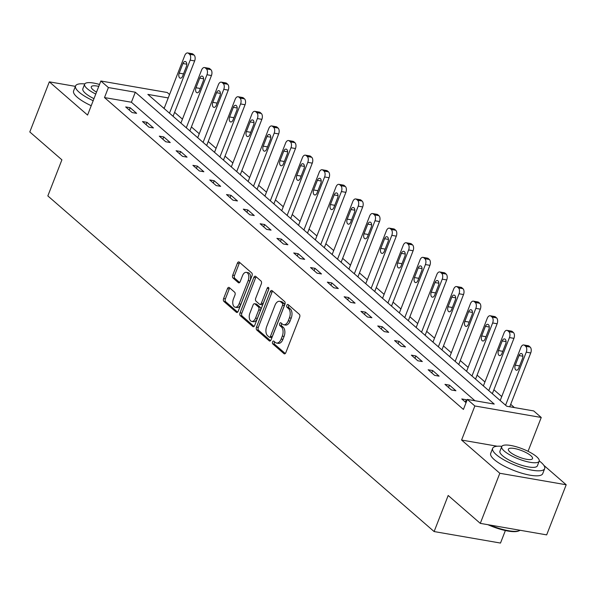 <?xml version="1.0" encoding="UTF-8"?>
<svg xmlns="http://www.w3.org/2000/svg" width="596" height="596" viewBox="0 0 596 596"><rect width="100%" height="100%" fill="white"/><g stroke="black" fill="none" stroke-linecap="round" stroke-linejoin="round"><path stroke-width="0.89" d="M272.566 341.895A1.535 0.887 -80.2 0 0 272.774 343.914L284.009 353.674A2.19 1.266 -80.2 0 0 284.396 353.868A2.19 1.266 -80.2 0 0 285.834 352.623L299.639 317.214A2.19 1.266 -80.2 0 0 299.348 314.33L288.114 304.571A1.535 0.887 -80.2 0 0 287.838 304.437A1.535 0.887 -80.2 0 0 286.832 305.301A1.535 0.887 -80.2 0 0 287.041 307.32L288.494 308.586A7.018 4.068 -80.2 0 1 289.418 317.824L288.27 320.775A7.018 4.068 -80.2 0 1 283.689 324.745A7.018 4.068 -80.2 0 1 282.43 324.127L280.977 322.861A1.535 0.887 -80.2 0 0 280.701 322.727A1.535 0.887 -80.2 0 0 279.703 323.598A1.535 0.887 -80.2 0 0 279.904 325.617L281.357 326.884A7.018 4.068 -80.2 0 1 282.288 336.114L281.141 339.064A7.018 4.068 -80.2 0 1 276.559 343.043A7.018 4.068 -80.2 0 1 275.3 342.424L273.847 341.158A1.535 0.887 -80.2 0 0 273.571 341.024A1.535 0.887 -80.2 0 0 272.566 341.895M274.577 341.791A1.535 0.887 -80.2 0 0 274.361 342.201A1.535 0.887 -80.2 0 0 274.562 344.227L285.268 353.525M288.844 305.204A1.535 0.887 -80.2 0 0 288.628 305.614A1.535 0.887 -80.2 0 0 288.829 307.633L290.289 308.899L288.494 308.586M281.707 323.501A1.535 0.887 -80.2 0 0 281.498 323.911A1.535 0.887 -80.2 0 0 281.699 325.93L283.152 327.189L281.357 326.884M229.304 287.577A2.19 1.266 -80.2 0 0 228.909 287.384A2.19 1.266 -80.2 0 0 227.478 288.628L223.604 298.559A2.19 1.266 -80.2 0 0 223.895 301.442L236.374 312.289A2.19 1.266 -80.2 0 0 236.768 312.483A2.19 1.266 -80.2 0 0 238.199 311.239L252.004 275.829A2.19 1.266 -80.2 0 0 251.713 272.946L239.234 262.098A2.19 1.266 -80.2 0 0 238.84 261.905A2.19 1.266 -80.2 0 0 237.409 263.149L232.731 275.151A2.19 1.266 -80.2 0 0 233.021 278.034L238.363 282.675A2.19 1.266 -80.2 0 0 238.758 282.869A2.19 1.266 -80.2 0 0 240.188 281.625L242.505 275.672A5.863 3.397 -80.2 0 1 246.334 272.357A5.863 3.397 -80.2 0 1 248.167 280.589L239.078 303.9A5.863 3.397 -80.2 0 1 235.249 307.223A5.863 3.397 -80.2 0 1 233.416 298.991L234.936 295.102A2.19 1.266 -80.2 0 0 234.645 292.219L229.304 287.577M474.945 400.743L131.403 102.236L104.494 97.573L108.397 87.552L100.858 81.004L167.238 92.507L169.555 94.518M480.287 523.37L499.82 473.269L566.2 484.772L546.666 534.88L480.287 523.37L448.185 495.485L434.119 531.558L47.836 195.92L61.902 159.84L29.8 131.954L49.334 81.846L87.575 115.073L100.858 81.004M497.28 446.233L461.58 440.042L499.82 473.269M461.58 440.042L474.863 405.973L467.324 399.417L494.233 404.081L135.307 92.216L108.397 87.552M104.494 97.573L463.42 409.437L467.324 399.417M256.489 327.13A2.19 1.266 -80.2 0 0 256.779 330.02L269.258 340.86A2.19 1.266 -80.2 0 0 269.645 341.054A2.19 1.266 -80.2 0 0 271.083 339.809L284.888 304.4A2.19 1.266 -80.2 0 0 284.597 301.516L272.119 290.677A2.19 1.266 -80.2 0 0 271.724 290.483A2.19 1.266 -80.2 0 0 270.293 291.72L256.489 327.13L258.284 327.442A2.19 1.266 -80.2 0 0 258.575 330.326L270.517 340.711M252.816 326.571L240.337 315.731A2.19 1.266 -80.2 0 1 240.046 312.848L253.851 277.438A2.19 1.266 -80.2 0 1 255.282 276.194A2.19 1.266 -80.2 0 1 255.677 276.388L261.018 281.029A2.19 1.266 -80.2 0 1 261.309 283.912L255.706 298.276A2.19 1.266 -80.2 0 0 255.997 301.159L259.543 304.236A2.19 1.266 -80.2 0 0 259.93 304.429A2.19 1.266 -80.2 0 0 261.368 303.185L267.194 288.24A1.535 0.887 -80.2 0 1 268.2 287.369A1.535 0.887 -80.2 0 1 268.677 289.522L254.641 325.52A2.19 1.266 -80.2 0 1 253.211 326.764A2.19 1.266 -80.2 0 1 252.816 326.571L253.643 326.712M75.394 86.36L49.334 81.846M434.119 531.558L500.498 543.06L505.378 530.537M466.959 400.356L466.258 399.745L461.773 398.962L466.05 402.68M455.918 390.76L449.451 385.143L444.966 384.368L451.433 389.978L455.918 390.76M439.11 376.158L432.651 370.541L428.166 369.766L434.626 375.376L439.11 376.158M422.311 361.556L415.844 355.939L411.359 355.164L417.826 360.781L422.311 361.556M405.503 346.954L399.044 341.337L394.559 340.562L401.019 346.179L405.503 346.954M388.704 332.352L382.237 326.735L377.752 325.96L384.219 331.577L388.704 332.352M371.897 317.75L365.43 312.133L360.945 311.358L367.412 316.975L371.897 317.75M355.089 303.148L348.63 297.538L344.145 296.756L350.604 302.373L355.089 303.148M338.29 288.553L331.823 282.936L327.338 282.154L333.805 287.771L338.29 288.553M321.482 273.951L315.016 268.334L310.531 267.559L316.998 273.169L321.482 273.951M304.675 259.349L298.216 253.732L293.731 252.957L300.19 258.567L304.675 259.349M287.875 244.747L281.409 239.13L276.924 238.355L283.391 243.973L287.875 244.747M271.068 230.145L264.609 224.528L260.124 223.753L266.583 229.371L271.068 230.145M254.269 215.543L247.802 209.926L243.317 209.151L249.784 214.769L254.269 215.543M237.461 200.941L230.995 195.324L226.51 194.549L232.976 200.167L237.461 200.941M220.654 186.339L214.195 180.73L209.71 179.947L216.169 185.565L220.654 186.339M203.854 171.745L197.388 166.128L192.903 165.345L199.369 170.963L203.854 171.745M187.047 157.143L180.581 151.526L176.096 150.743L182.562 156.361L187.047 157.143M170.24 142.541L163.781 136.924L159.296 136.149L165.755 141.759L170.24 142.541M153.44 127.939L146.974 122.322L142.489 121.547L148.955 127.164L153.44 127.939M136.633 113.337L130.174 107.72L125.689 106.945L132.148 112.562L136.633 113.337M514.415 407.582L510.697 404.349M501.735 396.563L493.89 389.754M484.928 381.962L477.091 375.152M468.128 367.36L460.283 360.55M451.321 352.757L443.484 345.948M434.521 338.163L426.676 331.346M417.714 323.561L409.869 316.744M400.907 308.959L393.069 302.142M384.107 294.357L376.262 287.54M367.3 279.755L359.455 272.938M350.493 265.153L342.655 258.344M333.693 250.551L325.848 243.742M316.886 235.949L309.048 229.14M300.086 221.354L292.241 214.538M283.279 206.752L275.434 199.936M266.472 192.15L258.634 185.334M249.672 177.548L241.827 170.732M232.865 162.946L225.02 156.13M216.057 148.344L208.22 141.535M199.258 133.742L191.413 126.933M182.451 119.14L174.613 112.331M164.325 107.943L163.244 107.757M168.228 97.923L147.868 94.399L506.794 406.263L533.703 410.927L541.242 417.476L474.863 405.973M528.049 451.314L541.242 417.476M566.2 484.772L543.857 465.357M131.403 102.236L135.307 92.216M466.258 399.745L465.349 402.077M449.451 385.143L448.55 387.475M432.651 370.541L431.742 372.873M415.844 355.939L414.935 358.27M399.044 341.337L398.135 343.668M382.237 326.735L381.328 329.066M365.43 312.133L364.521 314.464M348.63 297.538L347.721 299.863M331.823 282.936L330.914 285.268M315.016 268.334L314.114 270.666M298.216 253.732L297.307 256.064M281.409 239.13L280.5 241.462M264.609 224.528L263.7 226.86M247.802 209.926L246.893 212.258M230.995 195.324L230.086 197.656M214.195 180.73L213.286 183.054M197.388 166.128L196.479 168.452M180.581 151.526L179.679 153.857M163.781 136.924L162.872 139.255M146.974 122.322L146.065 124.653M130.174 107.72L129.265 110.051M276.559 343.043L278.347 343.348A7.018 4.068 -80.2 0 0 282.929 339.377L281.141 339.064M283.152 327.189A7.018 4.068 -80.2 0 1 284.083 336.427L282.929 339.377M283.689 324.745L285.484 325.058A7.018 4.068 -80.2 0 0 290.066 321.08L288.27 320.775M290.289 308.899A7.018 4.068 -80.2 0 1 291.213 318.13L290.066 321.08M272.648 291.139A2.19 1.266 -80.2 0 0 272.089 292.033L258.284 327.442M269.168 337.09A1.535 0.887 -80.2 0 0 269.444 337.232A1.535 0.887 -80.2 0 0 270.442 336.36L282.564 305.279A1.535 0.887 -80.2 0 0 282.362 303.26L280.828 301.926A7.018 4.068 -80.2 0 0 279.569 301.308A7.018 4.068 -80.2 0 0 274.987 305.279L266.703 326.526A7.018 4.068 -80.2 0 0 267.634 335.764L269.168 337.09M270.964 337.403A1.535 0.887 -80.2 0 0 271.232 337.537A1.535 0.887 -80.2 0 0 272.238 336.673L270.442 336.36M279.569 301.308L281.364 301.621A7.018 4.068 -80.2 0 1 282.623 302.239L284.15 303.565A1.535 0.887 -80.2 0 1 284.359 305.592L272.238 336.673M254.075 326.422L242.132 316.044L240.337 315.731M256.205 276.849A2.19 1.266 -80.2 0 0 255.647 277.743L241.842 313.153A2.19 1.266 -80.2 0 0 242.132 316.044M261.339 304.549A2.19 1.266 -80.2 0 0 261.726 304.742A2.19 1.266 -80.2 0 0 263.156 303.498L268.818 288.986M249.895 313.176A5.863 3.397 -80.2 0 0 251.728 321.408A5.863 3.397 -80.2 0 0 255.557 318.093L258.761 309.875A2.19 1.266 -80.2 0 0 258.47 306.992L254.924 303.915A2.19 1.266 -80.2 0 0 254.529 303.722A2.19 1.266 -80.2 0 0 253.099 304.958L249.895 313.176M251.728 321.408L253.516 321.721A5.863 3.397 -80.2 0 0 257.353 318.398L255.557 318.093M254.529 303.722L256.325 304.035A2.19 1.266 -80.2 0 1 256.72 304.221L260.258 307.305A2.19 1.266 -80.2 0 1 260.549 310.188L257.353 318.398M235.249 307.223L237.037 307.536A5.863 3.397 -80.2 0 0 240.866 304.213L239.078 303.9M246.334 272.357L248.13 272.663A5.863 3.397 -80.2 0 1 249.955 280.902L240.866 304.213M239.771 262.56A2.19 1.266 -80.2 0 0 239.205 263.462L234.526 275.464A2.19 1.266 -80.2 0 0 234.817 278.347L239.622 282.526M229.833 288.039A2.19 1.266 -80.2 0 0 229.274 288.933L225.4 298.872A2.19 1.266 -80.2 0 0 225.69 301.755L237.633 312.133M509.751 406.77L530.738 352.951A4.47 2.585 99.8 0 0 530.149 347.066L529.069 346.134A4.47 2.585 99.8 0 0 528.272 345.74L523.787 344.965A4.47 2.585 -80.2 0 0 520.867 347.49L500.193 400.527M523.787 344.965A4.47 2.585 -80.2 0 1 524.584 345.352L525.665 346.291A4.47 2.585 -80.2 0 1 526.253 352.169L505.579 405.205M519.027 355.551L515.272 365.169A3.576 2.071 -80.2 0 0 516.389 370.19A3.576 2.071 -80.2 0 0 518.721 368.164L522.468 358.546A3.576 2.071 -80.2 0 0 521.358 353.525A3.576 2.071 -80.2 0 0 519.027 355.551L522.878 356.214M489.845 525.031A27.923 7.524 21.3 0 0 519.272 530.723L518.453 531.043A27.252 7.338 -158.7 0 1 487.893 524.689M519.272 530.723A27.923 7.524 21.3 0 0 520.137 530.276M501.854 446.337A27.923 7.524 21.3 0 0 492.646 448.356A27.923 7.524 21.3 0 0 496.237 454.614A27.923 7.524 21.3 0 0 524.316 468.367A27.923 7.524 21.3 0 0 544.669 468.642A27.923 7.524 21.3 0 0 541.086 462.384A27.923 7.524 21.3 0 0 539.261 460.924M492.646 448.356L490.694 453.37A27.923 7.524 21.3 0 0 494.278 459.628A27.923 7.524 21.3 0 0 522.364 473.373A27.923 7.524 21.3 0 0 542.718 473.656L544.669 468.642M539.186 461.192L537.391 465.804A20.1 5.416 -158.7 0 1 522.729 465.603A20.1 5.416 -158.7 0 1 502.51 455.702A20.1 5.416 -158.7 0 1 499.932 451.202L501.728 446.59A20.1 5.416 21.3 0 0 504.313 451.09A20.1 5.416 21.3 0 0 524.532 460.991A20.1 5.416 21.3 0 0 539.186 461.192A20.1 5.416 21.3 0 0 536.601 456.692A20.1 5.416 21.3 0 0 516.382 446.791A20.1 5.416 21.3 0 0 501.728 446.59M530.857 455.694A12.956 3.494 21.3 0 0 517.827 449.317A12.956 3.494 21.3 0 0 508.388 449.183A12.956 3.494 21.3 0 0 510.049 452.088A12.956 3.494 21.3 0 0 523.079 458.466A12.956 3.494 21.3 0 0 532.526 458.6A12.956 3.494 21.3 0 0 530.857 455.694M84.759 83.932A27.923 7.524 21.3 0 0 75.55 85.951A27.923 7.524 21.3 0 0 79.141 92.209A27.923 7.524 21.3 0 0 93.177 100.702M75.55 85.951L73.599 90.965A27.923 7.524 21.3 0 0 77.189 97.215A27.923 7.524 21.3 0 0 91.225 105.716M93.974 98.668A20.1 5.416 -158.7 0 1 85.422 93.296A20.1 5.416 -158.7 0 1 82.837 88.789L84.632 84.185A20.1 5.416 21.3 0 0 87.217 88.685A20.1 5.416 21.3 0 0 95.77 94.056M98.757 86.39A12.956 3.494 21.3 0 0 91.292 86.778A12.956 3.494 21.3 0 0 92.954 89.683A12.956 3.494 21.3 0 0 96.522 92.119M99.517 84.453A20.1 5.416 21.3 0 0 84.632 84.185M492.348 393.71L513.938 338.349A4.47 2.585 99.8 0 0 513.342 332.464L512.269 331.532A4.47 2.585 99.8 0 0 511.465 331.138L506.98 330.363A4.47 2.585 -80.2 0 0 504.067 332.888L483.386 385.925M506.98 330.363A4.47 2.585 -80.2 0 1 507.785 330.75L508.857 331.689A4.47 2.585 -80.2 0 1 509.453 337.567L488.772 390.603M502.219 340.949L498.472 350.567A3.576 2.071 -80.2 0 0 499.582 355.589A3.576 2.071 -80.2 0 0 501.914 353.562L505.669 343.944A3.576 2.071 -80.2 0 0 504.551 338.923A3.576 2.071 -80.2 0 0 502.219 340.949L506.071 341.612M475.548 379.108L497.131 323.747A4.47 2.585 99.8 0 0 496.543 317.869L495.462 316.93A4.47 2.585 99.8 0 0 494.665 316.536L490.18 315.761A4.47 2.585 -80.2 0 0 487.26 318.286L466.586 371.323M490.18 315.761A4.47 2.585 -80.2 0 1 490.977 316.156L492.058 317.087A4.47 2.585 -80.2 0 1 492.646 322.972L471.972 376.001M485.42 326.347L481.665 335.965A3.576 2.071 -80.2 0 0 482.782 340.986A3.576 2.071 -80.2 0 0 485.114 338.96L488.862 329.342A3.576 2.071 -80.2 0 0 487.752 324.321A3.576 2.071 -80.2 0 0 485.42 326.347L489.264 327.01M458.741 364.506L480.324 309.145A4.47 2.585 99.8 0 0 479.735 303.267L478.655 302.328A4.47 2.585 99.8 0 0 477.858 301.934L473.373 301.159A4.47 2.585 -80.2 0 0 470.453 303.684L449.779 356.721M473.373 301.159A4.47 2.585 -80.2 0 1 474.17 301.554L475.25 302.485A4.47 2.585 -80.2 0 1 475.839 308.37L455.165 361.399M468.612 311.745L464.858 321.363A3.576 2.071 -80.2 0 0 465.975 326.385A3.576 2.071 -80.2 0 0 468.307 324.358L472.062 314.74A3.576 2.071 -80.2 0 0 470.944 309.719A3.576 2.071 -80.2 0 0 468.612 311.745L472.464 312.416M441.934 349.904L463.524 294.543A4.47 2.585 99.8 0 0 462.928 288.665L461.855 287.726A4.47 2.585 99.8 0 0 461.051 287.332L456.566 286.557A4.47 2.585 -80.2 0 0 453.653 289.09L432.972 342.119M456.566 286.557A4.47 2.585 -80.2 0 1 457.37 286.952L458.443 287.883A4.47 2.585 -80.2 0 1 459.039 293.768L438.358 346.798M451.805 297.143L448.058 306.761A3.576 2.071 -80.2 0 0 449.168 311.782A3.576 2.071 -80.2 0 0 451.507 309.756L455.255 300.138A3.576 2.071 -80.2 0 0 454.145 295.117A3.576 2.071 -80.2 0 0 451.805 297.143L455.657 297.814M425.134 335.31L446.717 279.941A4.47 2.585 99.8 0 0 446.128 274.063L445.048 273.124A4.47 2.585 99.8 0 0 444.251 272.737L439.766 271.955A4.47 2.585 -80.2 0 0 436.846 274.488L416.172 327.517M439.766 271.955A4.47 2.585 -80.2 0 1 440.563 272.35L441.643 273.288A4.47 2.585 -80.2 0 1 442.232 279.166L421.558 332.195M435.005 282.541L431.251 292.167A3.576 2.071 -80.2 0 0 432.368 297.18A3.576 2.071 -80.2 0 0 434.7 295.162L438.447 285.536A3.576 2.071 -80.2 0 0 437.337 280.522A3.576 2.071 -80.2 0 0 435.005 282.541L438.857 283.212M408.327 320.708L429.91 265.339A4.47 2.585 99.8 0 0 429.321 259.461L428.241 258.522A4.47 2.585 99.8 0 0 427.444 258.135L422.959 257.353A4.47 2.585 -80.2 0 0 420.038 259.886L399.365 312.915M422.959 257.353A4.47 2.585 -80.2 0 1 423.756 257.748L424.836 258.686A4.47 2.585 -80.2 0 1 425.425 264.564L404.751 317.601M418.198 267.939L414.451 277.565A3.576 2.071 -80.2 0 0 415.561 282.579A3.576 2.071 -80.2 0 0 417.893 280.56L421.648 270.934A3.576 2.071 -80.2 0 0 420.53 265.92A3.576 2.071 -80.2 0 0 418.198 267.939L422.05 268.61M391.52 306.106L413.11 250.737A4.47 2.585 99.8 0 0 412.514 244.859L411.441 243.928A4.47 2.585 99.8 0 0 410.637 243.533L406.152 242.751A4.47 2.585 -80.2 0 0 403.239 245.284L382.558 298.32M406.152 242.751A4.47 2.585 -80.2 0 1 406.956 243.146L408.029 244.084A4.47 2.585 -80.2 0 1 408.625 249.962L387.944 302.999M401.391 253.345L397.644 262.963A3.576 2.071 -80.2 0 0 398.754 267.976A3.576 2.071 -80.2 0 0 401.093 265.958L404.84 256.34A3.576 2.071 -80.2 0 0 403.73 251.318A3.576 2.071 -80.2 0 0 401.391 253.345L405.243 254.008M374.72 291.504L396.303 236.143A4.47 2.585 99.8 0 0 395.714 230.257L394.634 229.326A4.47 2.585 99.8 0 0 393.837 228.931L389.352 228.156A4.47 2.585 -80.2 0 0 386.432 230.682L365.758 283.718M389.352 228.156A4.47 2.585 -80.2 0 1 390.149 228.544L391.229 229.482A4.47 2.585 -80.2 0 1 391.818 235.36L371.144 288.397M384.591 238.743L380.837 248.361A3.576 2.071 -80.2 0 0 381.954 253.382A3.576 2.071 -80.2 0 0 384.286 251.356L388.033 241.738A3.576 2.071 -80.2 0 0 386.923 236.716A3.576 2.071 -80.2 0 0 384.591 238.743L388.443 239.406M357.913 276.902L379.503 221.541A4.47 2.585 99.8 0 0 378.907 215.655L377.834 214.724A4.47 2.585 99.8 0 0 377.03 214.329L372.545 213.554A4.47 2.585 -80.2 0 0 369.632 216.08L348.951 269.116M372.545 213.554A4.47 2.585 -80.2 0 1 373.349 213.942L374.422 214.88A4.47 2.585 -80.2 0 1 375.018 220.758L354.337 273.795M367.784 224.141L364.037 233.759A3.576 2.071 -80.2 0 0 365.147 238.78A3.576 2.071 -80.2 0 0 367.479 236.754L371.233 227.136A3.576 2.071 -80.2 0 0 370.116 222.114A3.576 2.071 -80.2 0 0 367.784 224.141L371.636 224.804M341.113 262.3L362.696 206.939A4.47 2.585 99.8 0 0 362.107 201.061L361.027 200.122A4.47 2.585 99.8 0 0 360.23 199.727L355.745 198.952A4.47 2.585 -80.2 0 0 352.825 201.478L332.151 254.514M355.745 198.952A4.47 2.585 -80.2 0 1 356.542 199.347L357.622 200.278A4.47 2.585 -80.2 0 1 358.211 206.164L337.537 259.193M350.984 209.539L347.23 219.157A3.576 2.071 -80.2 0 0 348.347 224.178A3.576 2.071 -80.2 0 0 350.679 222.152L354.426 212.534A3.576 2.071 -80.2 0 0 353.316 207.512A3.576 2.071 -80.2 0 0 350.984 209.539L354.829 210.202M324.306 247.698L345.889 192.337A4.47 2.585 99.8 0 0 345.3 186.459L344.22 185.52A4.47 2.585 99.8 0 0 343.423 185.125L338.938 184.35A4.47 2.585 -80.2 0 0 336.017 186.876L315.344 239.912M338.938 184.35A4.47 2.585 -80.2 0 1 339.735 184.745L340.815 185.676A4.47 2.585 -80.2 0 1 341.404 191.562L320.73 244.591M334.177 194.937L330.422 204.555A3.576 2.071 -80.2 0 0 331.54 209.576A3.576 2.071 -80.2 0 0 333.872 207.55L337.627 197.932A3.576 2.071 -80.2 0 0 336.509 192.91A3.576 2.071 -80.2 0 0 334.177 194.937L338.029 195.607M307.499 233.096L329.089 177.735A4.47 2.585 99.8 0 0 328.493 171.857L327.42 170.918A4.47 2.585 99.8 0 0 326.615 170.523L322.131 169.748A4.47 2.585 -80.2 0 0 319.218 172.281L298.536 225.31M322.131 169.748A4.47 2.585 -80.2 0 1 322.935 170.143L324.008 171.074A4.47 2.585 -80.2 0 1 324.604 176.96L303.923 229.989M317.37 180.335L313.623 189.953A3.576 2.071 -80.2 0 0 314.733 194.974A3.576 2.071 -80.2 0 0 317.072 192.948L320.819 183.33A3.576 2.071 -80.2 0 0 319.709 178.308A3.576 2.071 -80.2 0 0 317.37 180.335L321.222 181.005M290.699 218.501L312.282 163.133A4.47 2.585 99.8 0 0 311.693 157.255L310.613 156.316A4.47 2.585 99.8 0 0 309.816 155.921L305.331 155.146A4.47 2.585 -80.2 0 0 302.41 157.679L281.737 210.708M305.331 155.146A4.47 2.585 -80.2 0 1 306.128 155.541L307.208 156.48A4.47 2.585 -80.2 0 1 307.797 162.358L287.123 215.387M300.57 165.733L296.815 175.358A3.576 2.071 -80.2 0 0 297.933 180.372A3.576 2.071 -80.2 0 0 300.265 178.353L304.012 168.728A3.576 2.071 -80.2 0 0 302.902 163.714A3.576 2.071 -80.2 0 0 300.57 165.733L304.422 166.403M273.892 203.899L295.474 148.531A4.47 2.585 99.8 0 0 294.886 142.653L293.806 141.714A4.47 2.585 99.8 0 0 293.009 141.326L288.524 140.544A4.47 2.585 -80.2 0 0 285.603 143.077L264.929 196.106M288.524 140.544A4.47 2.585 -80.2 0 1 289.321 140.939L290.401 141.878A4.47 2.585 -80.2 0 1 290.99 147.756L270.316 200.792M283.763 151.131L280.016 160.756A3.576 2.071 -80.2 0 0 281.126 165.77A3.576 2.071 -80.2 0 0 283.458 163.751L287.212 154.126A3.576 2.071 -80.2 0 0 286.095 149.112A3.576 2.071 -80.2 0 0 283.763 151.131L287.615 151.801M257.085 189.297L278.675 133.929A4.47 2.585 99.8 0 0 278.079 128.051L277.006 127.119A4.47 2.585 99.8 0 0 276.201 126.724L271.716 125.942A4.47 2.585 -80.2 0 0 268.803 128.475L248.122 181.512M271.716 125.942A4.47 2.585 -80.2 0 1 272.521 126.337L273.594 127.276A4.47 2.585 -80.2 0 1 274.19 133.154L253.509 186.19M266.956 136.529L263.209 146.154A3.576 2.071 -80.2 0 0 264.319 151.168A3.576 2.071 -80.2 0 0 266.658 149.149L270.405 139.531A3.576 2.071 -80.2 0 0 269.295 134.51A3.576 2.071 -80.2 0 0 266.956 136.529L270.808 137.199M240.285 174.695L261.868 119.334A4.47 2.585 99.8 0 0 261.279 113.449L260.199 112.517A4.47 2.585 99.8 0 0 259.402 112.123L254.917 111.34A4.47 2.585 -80.2 0 0 251.996 113.873L231.322 166.91M254.917 111.34A4.47 2.585 -80.2 0 1 255.714 111.735L256.794 112.674A4.47 2.585 -80.2 0 1 257.383 118.552L236.709 171.588M250.156 121.934L246.401 131.552A3.576 2.071 -80.2 0 0 247.519 136.573A3.576 2.071 -80.2 0 0 249.851 134.547L253.598 124.929A3.576 2.071 -80.2 0 0 252.488 119.908A3.576 2.071 -80.2 0 0 250.156 121.934L254.008 122.597M223.478 160.093L245.068 104.732A4.47 2.585 99.8 0 0 244.472 98.847L243.399 97.915A4.47 2.585 99.8 0 0 242.594 97.52L238.109 96.746A4.47 2.585 -80.2 0 0 235.196 99.271L214.515 152.308M238.109 96.746A4.47 2.585 -80.2 0 1 238.914 97.133L239.987 98.072A4.47 2.585 -80.2 0 1 240.583 103.95L219.902 156.986M233.349 107.332L229.602 116.95A3.576 2.071 -80.2 0 0 230.712 121.971A3.576 2.071 -80.2 0 0 233.043 119.945L236.798 110.327A3.576 2.071 -80.2 0 0 235.681 105.306A3.576 2.071 -80.2 0 0 233.349 107.332L237.201 107.995M206.678 145.491L228.261 90.13A4.47 2.585 99.8 0 0 227.672 84.252L226.592 83.313A4.47 2.585 99.8 0 0 225.795 82.918L221.31 82.144A4.47 2.585 -80.2 0 0 218.389 84.669L197.716 137.706M221.31 82.144A4.47 2.585 -80.2 0 1 222.107 82.539L223.187 83.47A4.47 2.585 -80.2 0 1 223.776 89.348L203.102 142.384M216.549 92.73L212.794 102.348A3.576 2.071 -80.2 0 0 213.912 107.369A3.576 2.071 -80.2 0 0 216.244 105.343L219.991 95.725A3.576 2.071 -80.2 0 0 218.881 90.704A3.576 2.071 -80.2 0 0 216.549 92.73L220.393 93.393M189.871 130.889L211.453 75.528A4.47 2.585 99.8 0 0 210.865 69.65L209.785 68.711A4.47 2.585 99.8 0 0 208.987 68.317L204.502 67.542A4.47 2.585 -80.2 0 0 201.582 70.067L180.908 123.104M204.502 67.542A4.47 2.585 -80.2 0 1 205.3 67.937L206.38 68.868A4.47 2.585 -80.2 0 1 206.968 74.753L186.295 127.782M199.742 78.128L195.987 87.746A3.576 2.071 -80.2 0 0 197.105 92.767A3.576 2.071 -80.2 0 0 199.436 90.741L203.191 81.123A3.576 2.071 -80.2 0 0 202.074 76.102A3.576 2.071 -80.2 0 0 199.742 78.128L203.594 78.799M173.064 116.287L194.654 60.926A4.47 2.585 99.8 0 0 194.058 55.048L192.985 54.109A4.47 2.585 99.8 0 0 192.18 53.714L187.695 52.94A4.47 2.585 -80.2 0 0 184.782 55.473L164.101 108.502M187.695 52.94A4.47 2.585 -80.2 0 1 188.5 53.335L189.573 54.266A4.47 2.585 -80.2 0 1 190.169 60.151L169.488 113.18M182.935 63.526L179.187 73.144A3.576 2.071 -80.2 0 0 180.297 78.165A3.576 2.071 -80.2 0 0 182.637 76.139L186.384 66.521A3.576 2.071 -80.2 0 0 185.274 61.5A3.576 2.071 -80.2 0 0 182.935 63.526L186.786 64.197M274.562 344.227L272.774 343.914M288.829 307.633L287.041 307.32M281.699 325.93L279.904 325.617M284.083 336.427L282.288 336.114M291.213 318.13L289.418 317.824M284.836 353.815L284.009 353.674M272.089 292.033L270.293 291.72M270.085 341.001L269.258 340.86M258.575 330.326L256.779 330.02M284.359 305.592L282.564 305.279M284.15 303.565L282.362 303.26M282.623 302.239L280.828 301.926M241.842 313.153L240.046 312.848M255.647 277.743L253.851 277.438M263.156 303.498L261.368 303.185M268.848 288.524L267.194 288.24M260.549 310.188L258.761 309.875M260.258 307.305L258.47 306.992M256.72 304.221L254.924 303.915M249.955 280.902L248.167 280.589M239.19 282.817L238.363 282.675M234.817 278.347L233.021 278.034M234.526 275.464L232.731 275.151M239.205 263.462L237.409 263.149M237.201 312.431L236.374 312.289M225.69 301.755L223.895 301.442M225.4 298.872L223.604 298.559M229.274 288.933L227.478 288.628M526.253 352.169L530.738 352.951M525.665 346.291L530.149 347.066M524.584 345.352L529.069 346.134M519.6 365.914L515.272 365.169M509.453 337.567L513.938 338.349M508.857 331.689L513.342 332.464M507.785 330.75L512.269 331.532M502.793 351.32L498.472 350.567M492.646 322.972L497.131 323.747M492.058 317.087L496.543 317.869M490.977 316.156L495.462 316.93M485.986 336.718L481.665 335.965M475.839 308.37L480.324 309.145M475.25 302.485L479.735 303.267M474.17 301.554L478.655 302.328M469.186 322.116L464.858 321.363M459.039 293.768L463.524 294.543M458.443 287.883L462.928 288.665M457.37 286.952L461.855 287.726M452.379 307.514L448.058 306.761M442.232 279.166L446.717 279.941M441.643 273.288L446.128 274.063M440.563 272.35L445.048 273.124M435.572 292.912L431.251 292.167M425.425 264.564L429.91 265.339M424.836 258.686L429.321 259.461M423.756 257.748L428.241 258.522M418.772 278.31L414.451 277.565M408.625 249.962L413.11 250.737M408.029 244.084L412.514 244.859M406.956 243.146L411.441 243.928M401.965 263.708L397.644 262.963M391.818 235.36L396.303 236.143M391.229 229.482L395.714 230.257M390.149 228.544L394.634 229.326M385.165 249.106L380.837 248.361M375.018 220.758L379.503 221.541M374.422 214.88L378.907 215.655M373.349 213.942L377.834 214.724M368.358 234.511L364.037 233.759M358.211 206.164L362.696 206.939M357.622 200.278L362.107 201.061M356.542 199.347L361.027 200.122M351.551 219.909L347.23 219.157M341.404 191.562L345.889 192.337M340.815 185.676L345.3 186.459M339.735 184.745L344.22 185.52M334.751 205.307L330.422 204.555M324.604 176.96L329.089 177.735M324.008 171.074L328.493 171.857M322.935 170.143L327.42 170.918M317.944 190.705L313.623 189.953M307.797 162.358L312.282 163.133M307.208 156.48L311.693 157.255M306.128 155.541L310.613 156.316M301.136 176.103L296.815 175.358M290.99 147.756L295.474 148.531M290.401 141.878L294.886 142.653M289.321 140.939L293.806 141.714M284.337 161.501L280.016 160.756M274.19 133.154L278.675 133.929M273.594 127.276L278.079 128.051M272.521 126.337L277.006 127.119M267.53 146.899L263.209 146.154M257.383 118.552L261.868 119.334M256.794 112.674L261.279 113.449M255.714 111.735L260.199 112.517M250.73 132.297L246.401 131.552M240.583 103.95L245.068 104.732M239.987 98.072L244.472 98.847M238.914 97.133L243.399 97.915M233.923 117.703L229.602 116.95M223.776 89.348L228.261 90.13M223.187 83.47L227.672 84.252M222.107 82.539L226.592 83.313M217.115 103.101L212.794 102.348M206.968 74.753L211.453 75.528M206.38 68.868L210.865 69.65M205.3 67.937L209.785 68.711M200.316 88.499L195.987 87.746M190.169 60.151L194.654 60.926M189.573 54.266L194.058 55.048M188.5 53.335L192.985 54.109M183.508 73.897L179.187 73.144M271.232 337.537L269.444 337.232M261.726 304.742L259.93 304.429"/></g></svg>
